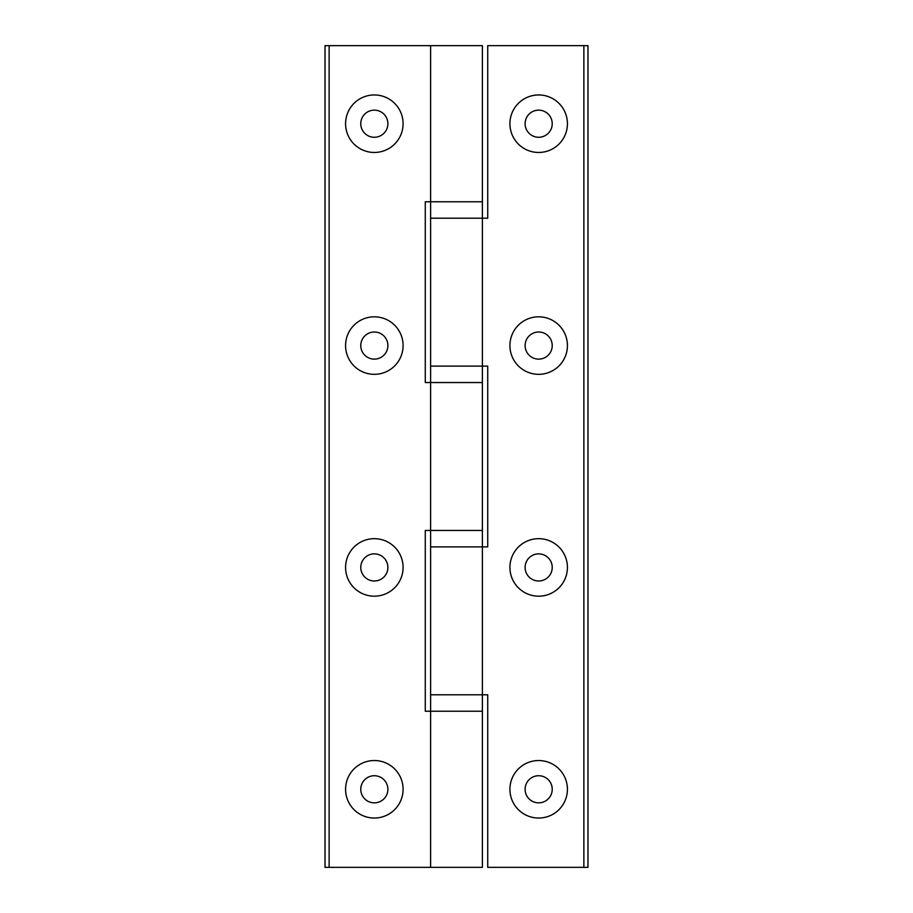 <?xml version="1.0" encoding="UTF-8"?>
<svg xmlns="http://www.w3.org/2000/svg" width="913" height="913" viewBox="0 0 913 913"><rect width="100%" height="100%" fill="white"/><g stroke="black" fill="none" stroke-linecap="round" stroke-linejoin="round"><path stroke-width="1.37" d="M325.028 867.35L482.384 867.35L482.384 711.227L425.275 711.227L425.275 530.453L482.384 530.453L482.384 382.547L425.275 382.547L425.275 201.773L482.384 201.773L482.384 45.65L325.028 45.65L325.028 867.35L325.028 45.65M403.09 789.289A28.76 28.76 0 0 1 359.95 814.191A28.76 28.76 0 0 1 359.95 764.386A28.76 28.76 0 0 1 403.09 789.289M403.09 345.571A28.76 28.76 0 0 1 359.95 370.473A28.76 28.76 0 0 1 359.95 320.668A28.76 28.76 0 0 1 403.09 345.571M403.09 123.712A28.76 28.76 0 0 1 359.95 148.614A28.76 28.76 0 0 1 359.95 98.809A28.76 28.76 0 0 1 403.09 123.712M403.09 567.43A28.76 28.76 0 0 1 359.95 592.332A28.76 28.76 0 0 1 359.95 542.527A28.76 28.76 0 0 1 403.09 567.43M387.888 567.43A13.558 13.558 0 0 0 367.551 555.686A13.558 13.558 0 0 0 367.551 579.173A13.558 13.558 0 0 0 387.888 567.43M387.888 123.712A13.558 13.558 0 0 0 367.551 111.968A13.558 13.558 0 0 0 367.551 135.455A13.558 13.558 0 0 0 387.888 123.712M387.888 345.571A13.558 13.558 0 0 0 367.551 333.827A13.558 13.558 0 0 0 367.551 357.314A13.558 13.558 0 0 0 387.888 345.571M387.888 789.289A13.558 13.558 0 0 0 367.551 777.545A13.558 13.558 0 0 0 367.551 801.032A13.558 13.558 0 0 0 387.888 789.289M430.616 530.453L482.384 530.453L482.384 546.887L430.616 546.887L430.616 366.113L487.725 366.113L487.725 546.887L430.616 546.887L430.616 694.793L487.725 694.793L487.725 867.35L587.972 867.35L587.972 45.65L587.972 867.35M430.616 867.35L430.616 711.227L482.384 711.227L482.384 546.887M430.616 201.773L482.384 201.773L482.384 218.207L430.616 218.207L430.616 45.65M430.616 382.547L482.384 382.547L482.384 218.207L430.616 218.207L430.616 366.113L482.384 366.113M430.616 711.227L430.616 694.793L482.384 694.793M587.972 45.65L487.725 45.65L487.725 218.207L482.384 218.207M567.43 789.289A28.76 28.76 0 0 1 524.29 814.191A28.76 28.76 0 0 1 524.29 764.386A28.76 28.76 0 0 1 567.43 789.289M567.43 123.712A28.76 28.76 0 0 1 524.29 148.614A28.76 28.76 0 0 1 524.29 98.809A28.76 28.76 0 0 1 567.43 123.712M567.43 345.571A28.76 28.76 0 0 1 524.29 370.473A28.76 28.76 0 0 1 524.29 320.668A28.76 28.76 0 0 1 567.43 345.571M567.43 567.43A28.76 28.76 0 0 1 524.29 592.332A28.76 28.76 0 0 1 524.29 542.527A28.76 28.76 0 0 1 567.43 567.43M552.228 567.43A13.558 13.558 0 0 0 531.891 555.686A13.558 13.558 0 0 0 531.891 579.173A13.558 13.558 0 0 0 552.228 567.43M552.228 345.571A13.558 13.558 0 0 0 531.891 333.827A13.558 13.558 0 0 0 531.891 357.314A13.558 13.558 0 0 0 552.228 345.571M552.228 123.712A13.558 13.558 0 0 0 531.891 111.968A13.558 13.558 0 0 0 531.891 135.455A13.558 13.558 0 0 0 552.228 123.712M552.228 789.289A13.558 13.558 0 0 0 531.891 777.545A13.558 13.558 0 0 0 531.891 801.032A13.558 13.558 0 0 0 552.228 789.289M329.137 867.35L329.137 45.65M583.864 45.65L583.864 867.35"/></g></svg>
